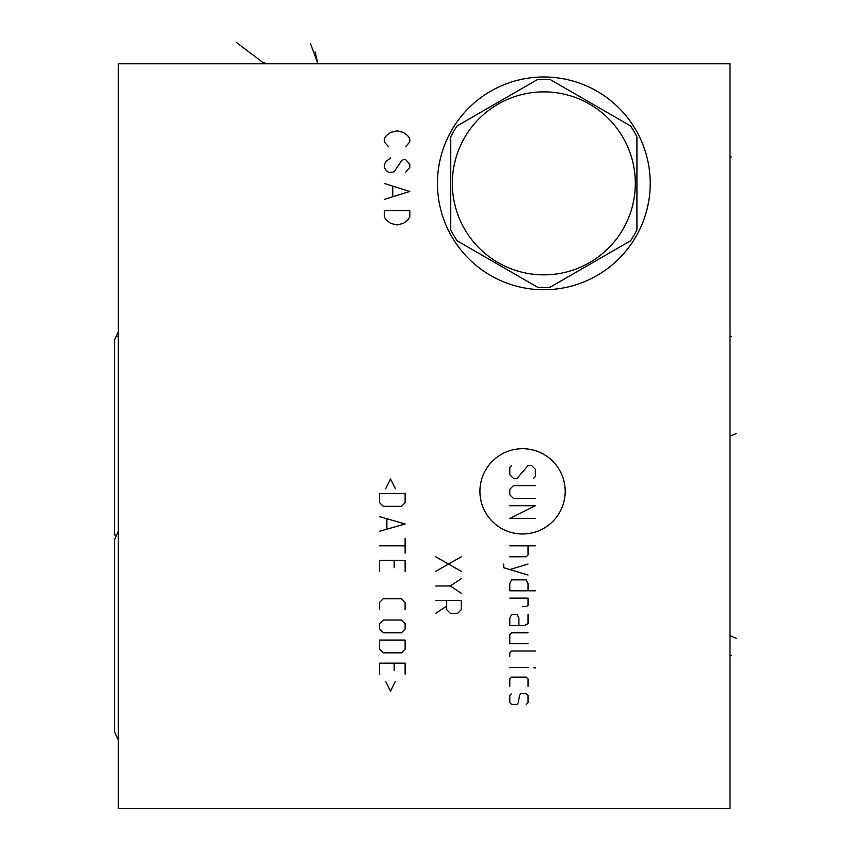 <?xml version="1.0" encoding="UTF-8"?>
<svg xmlns="http://www.w3.org/2000/svg" width="851" height="851" viewBox="0 0 851 851"><rect width="100%" height="100%" fill="white"/><g stroke="black" fill="none" stroke-linecap="round" stroke-linejoin="round"><path stroke-width="1.28" d="M118.31 63.793L118.31 808.45L729.998 808.45L729.998 63.793L118.31 63.793M437.457 183.359A106.375 106.375 0 0 1 543.832 76.984A106.375 106.375 0 0 1 650.217 183.359A106.375 106.375 0 0 1 543.832 289.744A106.375 106.375 0 0 1 437.457 183.359M114.481 731.647L114.481 539.736L114.481 731.647L118.31 739.966M114.481 539.736L118.31 531.407M114.481 532.077L114.481 340.166L114.481 532.077L115.172 535.907M114.481 340.166L118.31 331.847M550.14 287.212L630.623 240.737A104.035 104.035 0 0 0 636.92 229.834L636.92 136.894A104.035 104.035 0 0 0 630.623 125.98L550.14 79.515A104.035 104.035 0 0 0 537.534 79.515L457.051 125.98A104.035 104.035 0 0 0 450.753 136.894L450.753 229.834A104.035 104.035 0 0 0 457.051 240.737L537.534 287.212A104.035 104.035 0 0 0 550.14 287.212M543.832 91.876A91.483 91.483 0 0 0 452.349 183.359A91.483 91.483 0 0 0 543.832 274.852A91.483 91.483 0 0 0 635.325 183.359A91.483 91.483 0 0 0 543.832 91.876M118.31 336.336L117.098 336.336M315.125 51.826L317.88 63.793L310.583 43.869M236.504 42.55L264.693 63.793L264.693 62.57M729.998 655.472L731.222 655.472L729.998 655.472M729.998 336.336L731.222 336.336L729.998 336.336M729.998 436.116L736.647 433.404M729.998 635.686L736.647 638.399M729.998 156.978L731.222 156.978L729.998 156.978M405.544 146.766L409.799 141.979L409.799 138.787L407.672 135.596L403.417 132.405L397.034 130.809L390.652 132.405L386.397 135.596L384.269 138.787L384.269 141.979L388.524 146.766M405.544 172.296L409.799 167.509L409.799 164.317L405.544 159.531L403.417 159.531L401.289 161.126L394.907 170.7L392.779 172.296L388.524 172.296L386.397 170.7L384.269 167.509L384.269 164.317L386.397 161.126L390.652 157.935M384.269 199.421L409.799 191.443L384.269 183.465M392.779 186.656L392.779 196.23M409.799 210.591L384.269 210.591L384.269 216.973L386.397 220.164L390.652 223.356L397.034 224.951L403.417 223.356L407.672 220.164L409.799 216.973L409.799 210.591M522.557 533.992A42.635 42.635 0 0 0 565.192 491.357A42.635 42.635 0 0 0 522.557 448.711A42.635 42.635 0 0 0 479.921 491.357A42.635 42.635 0 0 0 522.557 533.992M533.503 478.368L535.322 476.549L535.322 469.252L531.673 465.603L528.024 465.603L517.089 478.368L513.44 478.368L509.792 474.72L509.792 467.422L511.621 465.603M535.322 498.431L513.44 498.431L509.792 494.782L509.792 489.314L513.44 485.666L535.322 485.666M509.792 505.728L535.322 505.728L509.792 518.493L535.322 518.493M509.792 545.842L535.322 545.842M509.792 556.788L526.205 556.788L528.024 554.958L528.024 545.842M503.718 564.075L503.718 567.723L528.024 575.021M528.024 564.075L509.792 569.553M528.024 590.828L528.024 583.531L526.205 579.882L511.621 579.882L509.792 583.531L509.792 590.828L535.322 590.828M522.557 606.635L526.205 606.635L528.024 605.412L528.024 598.125L509.792 598.125M518.908 625.474L518.908 618.177L517.089 614.539L511.621 614.539L509.792 618.177L509.792 625.474L524.386 625.474L528.024 623.655L528.024 614.539M528.024 632.772L511.621 632.772L509.792 634.591L509.792 643.718L528.024 643.718M535.322 651.004L511.621 651.004L509.792 652.834L509.792 656.483M509.792 667.418L528.024 667.418M533.503 667.418L535.322 668.024L535.322 667.418L533.503 667.418M528.024 686.268L528.024 678.97L526.205 677.151L511.621 677.151L509.792 678.97L509.792 686.268M511.621 693.554L509.792 695.384L509.792 702.681L511.621 704.5L517.089 704.5L518.302 702.681L519.514 695.384L520.738 693.554L526.205 693.554L528.024 695.384L528.024 702.681L526.205 704.5M435.755 556.788L461.285 571.372M461.285 556.788L435.755 571.372M435.755 585.967L450.339 585.967L461.285 578.669M450.339 585.967L461.285 593.253M446.69 600.551L446.69 609.667L450.339 613.316L457.636 613.316L461.285 609.667L461.285 600.551L435.755 600.551M446.69 606.029L435.755 613.316M395.385 488.697L390.524 478.975L385.663 488.697M379.589 493.569L379.589 502.686L383.227 506.334L401.47 506.334L405.119 502.686L405.119 493.569L379.589 493.569M379.589 531.258L405.119 523.961L379.589 516.663M386.875 519.099L386.875 528.822M379.589 545.842L405.119 545.842M405.119 538.545L405.119 553.139M405.119 571.372L405.119 560.437L379.589 560.437L379.589 571.372M394.173 567.723L394.173 560.437M405.119 609.667L405.119 602.38L401.47 598.732L383.227 598.732L379.589 602.38L379.589 609.667M383.227 620.007L379.589 623.655L379.589 629.123L383.227 632.772L401.47 632.772L405.119 629.123L405.119 623.655L401.47 620.007L383.227 620.007M379.589 640.069L379.589 649.185L383.227 652.834L401.47 652.834L405.119 649.185L405.119 640.069L379.589 640.069M405.119 674.109L405.119 663.163L379.589 663.163L379.589 674.109M394.173 670.46L394.173 663.163M385.663 681.406L390.524 691.129L395.385 681.406"/></g></svg>

